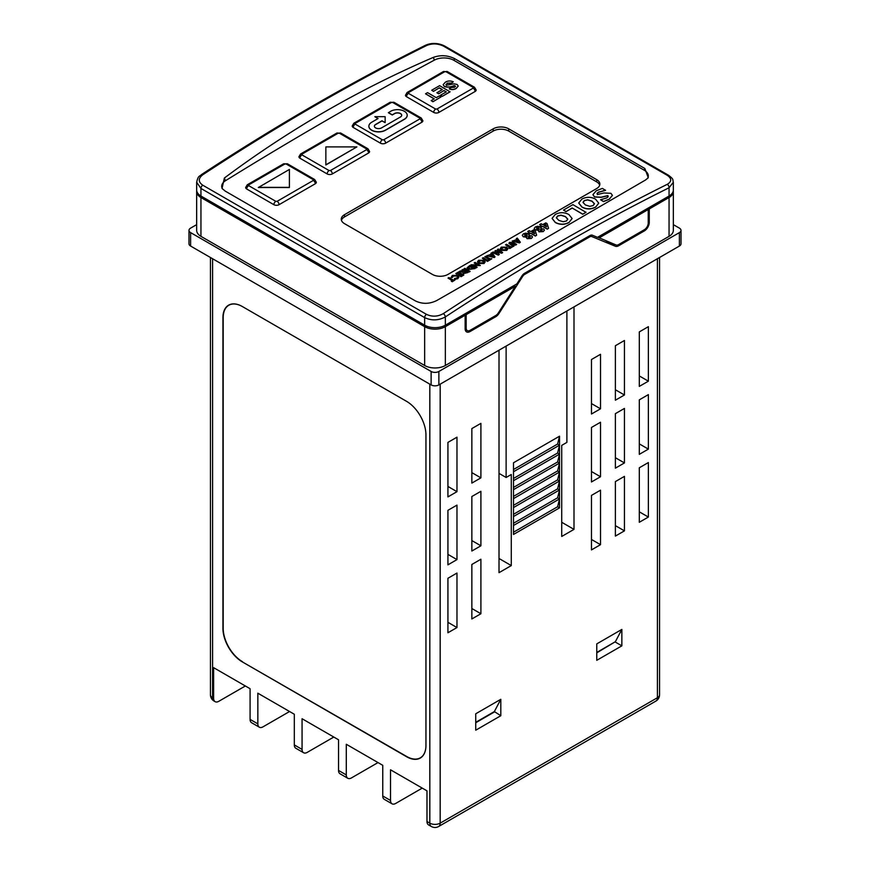 <?xml version="1.0" encoding="UTF-8"?>
<svg xmlns="http://www.w3.org/2000/svg" width="870" height="870" viewBox="0 0 870 870"><rect width="100%" height="100%" fill="white"/><g stroke="black" fill="none" stroke-linecap="round" stroke-linejoin="round"><path stroke-width="1.3" d="M388.39 112.6L392.261 114.84L394.545 113.524A4.198 2.425 180 0 1 400.483 113.524A4.198 2.425 180 0 1 401.712 115.242A4.198 2.425 180 0 1 400.483 116.95L381.538 127.89A4.198 2.425 180 0 1 376.96 128.423A4.198 2.425 180 0 1 374.372 126.183A4.198 2.425 180 0 1 375.601 124.464L381.963 120.789L385.138 122.616L385.138 116.678L374.839 116.678L378.08 118.548L371.718 122.224A9.69 5.59 0 0 0 368.88 126.183A9.69 5.59 0 0 0 374.861 131.348A9.69 5.59 0 0 0 385.421 130.13L404.365 119.19A9.69 5.59 0 0 0 407.203 115.242A9.69 5.59 0 0 0 404.365 111.284A9.69 5.59 0 0 0 390.663 111.284L388.39 112.752L392.261 114.992L394.545 113.676A4.198 2.425 180 0 1 400.483 113.676A4.198 2.425 180 0 1 401.712 115.319M669.052 196.022L669.052 187.768A2308.773 1332.97 120 0 0 557.202 247.917A2308.773 1332.97 120 0 0 445.342 316.919L445.342 325.184L516.889 283.881L522.022 275.833A5.481 3.165 -60 0 1 524.545 273.3L589.849 235.596A5.481 3.165 120 0 1 592.372 235.215L597.505 237.336L669.052 196.022A14.627 8.45 180 0 0 673.336 190.051L673.336 182.276L669.052 187.768A2.74 1.686 -116.5 0 0 667.246 184.331C671.857 181.515 671.868 178.502 667.257 175.316L443.548 46.153C437.925 43.446 432.314 43.217 426.724 45.468A2.74 1.686 -116.5 0 0 425.376 45.327L425.376 45.327C350.697 82.519 276.04 125.628 201.383 174.642L201.383 174.642C199.556 176.74 198.284 175.044 196.663 182.276L200.948 188.453L200.948 196.022A14.627 8.45 180 0 1 196.663 190.051L196.663 182.276M433.347 57.376C396.002 73.461 359.908 91.557 325.086 111.665C290.254 131.772 256.683 153.892 224.373 178.024L222.035 188.431L225.156 191.063L415.447 300.933C422.32 304.217 429.388 304.098 436.653 300.585L544.914 238.576L645.627 179.938L648.27 177.697L644.844 168.486L454.553 58.627C447.669 55.234 440.601 54.821 433.347 57.376L434.358 60.128A14.061 8.124 180 0 1 453.89 60.324L454.553 58.627M448.006 278.074L448.931 277.541L453.172 279.988L455.032 279.988L452.248 281.749L451.312 281.206L452.248 280.521L448.006 278.074L452.117 280.597M458.914 277.041L457.772 278.715L454.531 279.39L454.564 278.476L456.88 278.008L457.598 277.019L456.837 275.975L453.281 276.094L452.487 277.421L451.128 277.399L452.346 275.409L457.761 275.442L458.914 276.964L457.772 278.715M457.598 277.095L456.837 276.127M463.786 275.083L461.002 276.693L460.067 276.007L461.926 274.931L460.937 274.365L459.077 275.583L458.153 274.898L460.002 273.822L458.61 273.017L456.75 274.246L455.826 273.561L458.61 271.951L463.786 275.083M461.796 275.007L460.937 274.507M459.871 273.898L458.61 273.169M467.962 272.527L463.308 273.658L462.927 272.179L459.371 271.505L460.404 270.907L463.797 271.56L461.861 270.07L462.786 269.537L467.962 272.527L463.308 273.517L462.927 272.179M462.829 272.31L459.371 271.505M463.982 271.451L461.861 270.07M480.294 265.404L473.715 265.274L477.108 267.242L476.184 267.775L471.007 264.784L477.587 264.915L474.193 262.947L475.129 262.414L480.294 265.546L474.03 265.459M477.108 267.242L476.184 267.927L471.007 264.784M477.271 264.871L474.193 262.947M485.145 261.913L484.035 263.545L478.62 263.512L477.489 261.87M502.632 252.507L501.664 253.061L496.879 251.658L499.304 254.431L498.347 254.975L492.3 252.496L493.236 251.952L497.053 253.529L494.867 251.017L495.769 250.495L500.109 251.767L497.39 249.559L498.336 249.016L502.632 252.659L501.664 253.213L497.053 251.865M499.304 254.431L498.347 255.127L492.3 252.496M496.857 253.442L494.867 251.017M499.826 251.68L497.39 249.559M507.895 248.776L506.775 250.419L501.37 250.386L500.228 248.744M529.254 234.965L529.112 235.574M532.494 237.021L531.32 238.5L527.024 238.706L526.578 237.151L523.338 236.814L522.283 235.357M526.578 236.999L523.338 236.662L522.283 235.281L523.425 233.834L525.73 233.138L528.351 233.704L529.003 235.596L531.69 235.857L532.494 236.944L531.32 238.347L527.024 238.565L526.578 236.999L526.339 237.706M529.156 232.475L527.688 231.485L529.188 230.626L530.776 231.54L533.854 229.756L535.148 230.506L536.649 235.161L535.354 235.9L530.58 233.149L529.58 233.725L528.286 232.975L529.286 232.399L527.688 231.485M536.649 235.161L535.354 236.053L530.58 233.301L529.58 233.867L528.286 232.975M572.09 218.587L568.958 222.557C564.391 224.928 559.834 224.906 555.299 222.502L552.091 218.446M608.184 196.881L607.912 195.739L601.126 197.349L594.547 197.011L592.938 194.706M605.531 190.204L598.462 192.183L597.081 193.27L597.407 194.499L603.997 192.966L610.936 193.325L612.404 195.358L609.185 199.176L603.519 201.459L600.572 199.763L606.803 197.881L608.184 196.729L607.912 195.598L601.126 197.207L594.547 196.859L592.938 194.63L596.265 190.78L602.399 188.398L605.531 190.356L598.462 192.335L597.081 193.423L597.407 194.652M612.404 195.435L609.185 199.328L603.519 201.612L600.572 199.763M447.93 274.42L596.635 188.562A10.973 6.34 0 0 0 599.854 184.081A10.973 6.34 0 0 0 596.635 179.601L508.711 128.836A10.973 6.34 0 0 0 493.192 128.836L344.487 214.694A10.973 6.34 0 0 0 341.268 219.175A10.973 6.34 0 0 0 344.487 223.644L432.412 274.42A10.973 6.34 0 0 0 447.93 274.42M248.668 184.908A2.74 1.588 -120 0 0 247.287 184.766L245.655 187.518A3.654 2.11 0 0 0 246.721 189.007L273.876 204.689A3.654 2.11 0 0 0 279.053 204.689L315.255 183.787A3.654 2.11 0 0 0 316.332 182.287L314.69 179.535A2.74 1.588 120 0 0 313.32 179.677L286.165 163.995L284.871 163.995L248.668 184.908L248.668 185.647L275.823 201.329L277.117 201.329L313.32 180.427L313.32 179.677M301.944 154.142A2.74 1.588 -120 0 0 300.563 154.012L298.932 156.752A3.654 2.11 0 0 0 299.998 158.253L327.153 173.924A3.654 2.11 0 0 0 332.329 173.924L368.532 153.022A3.654 2.11 0 0 0 369.609 151.532L367.966 148.781A2.74 1.588 120 0 0 366.596 148.922L339.441 133.24L338.147 133.24L301.944 154.142L301.944 154.893L329.099 170.563L330.382 170.563L366.596 149.662L366.596 148.922M355.21 123.388A2.74 1.588 -120 0 0 353.84 123.246L352.209 125.998A3.654 2.11 0 0 0 353.274 127.488L380.429 143.169A3.654 2.11 0 0 0 385.606 143.169L421.809 122.268A3.654 2.11 0 0 0 422.885 120.778L421.243 118.026A2.74 1.588 120 0 0 419.873 118.157L392.718 102.486L391.424 102.486L355.21 123.388L355.21 124.127L382.376 139.809L383.659 139.809L419.873 118.907L419.873 118.157M647.617 178.437A14.061 8.124 0 0 0 644.181 170.183L453.89 60.324M222.524 189.007A14.061 8.124 180 0 1 225.471 180.732A4185.396 2416.414 180 0 1 434.358 60.128M408.487 92.622A2.74 1.588 -120 0 0 407.116 92.492L405.485 95.243A3.654 2.11 0 0 0 406.551 96.733L433.706 112.415A3.654 2.11 0 0 0 438.882 112.415L475.085 91.502A3.654 2.11 0 0 0 476.162 90.012L474.52 87.261A2.74 1.588 120 0 0 473.149 87.402L445.995 71.721L444.7 71.721L408.487 92.622L408.487 93.373L435.642 109.054L436.936 109.054L473.149 88.142L473.149 87.402M598.734 203.21L595.602 207.169C591.034 209.54 586.489 209.529 581.943 207.125L578.735 203.058M572.101 208.126L565.979 211.66L563.488 210.083L572.928 204.635L585.999 212.334L582.693 214.237L572.101 207.974L565.979 211.66M541.086 225.58L539.628 224.59L541.118 223.731L542.706 224.645L545.794 222.872L547.089 223.612L548.578 228.266L547.284 229.017L542.51 226.254L541.521 226.831L540.226 226.08L541.216 225.515L539.628 224.59M548.578 228.266L547.284 229.158L542.51 226.407L541.521 226.983L540.226 226.08M541.194 228.081L541.042 228.679M544.435 230.126L543.261 231.605L538.954 231.822L538.508 230.256L535.278 229.93L534.223 228.473M538.508 230.104L535.278 229.778L534.213 228.397L535.354 226.939L537.66 226.254L540.292 226.809L540.933 228.712L543.63 228.973L544.435 230.05L543.261 231.453L538.954 231.67L538.508 230.104L538.28 230.811M520.347 242.273L519.488 242.926L512.223 241.142L516.932 239.5L516.28 238.652L517.269 238.086L520.347 242.273L519.488 242.773L512.223 240.99M516.856 239.544L516.28 238.652M516.639 244.416L515.703 244.959L510.581 242.86L510.94 243.97L514.181 245.84L513.256 246.373L508.906 243.274L509.635 242.338L513.55 242.643L516.639 244.416L515.703 245.112L510.581 243.013L510.94 244.111M514.181 245.84L513.256 246.525L508.906 243.35M505.557 244.84L506.492 244.307L510.733 246.754L512.593 246.754L509.809 248.516L508.874 247.983L509.809 247.297L505.557 244.84L509.679 247.363M495.019 256.9L494.16 257.553L486.895 255.769L491.604 254.127L490.941 253.279L491.931 252.713L495.019 256.9L494.16 257.4L486.895 255.617M491.517 254.17L490.941 253.279M484.807 256.824L485.732 256.291L489.973 258.738L491.833 258.738L489.049 260.5L488.124 259.956L489.049 259.271L484.807 256.824L488.918 259.347M488.451 260.837L487.526 261.381L482.35 258.238L483.285 257.705L488.451 260.837M474.987 268.46L468.223 269.298L467.038 267.808L469.822 265.481L474.987 268.612L468.223 269.45L467.038 267.873M470.083 271.451L469.158 271.984L463.982 268.852L464.906 268.308L470.083 271.451M196.718 190.802A14.627 8.45 0 0 0 196.663 191.552A14.627 8.45 0 0 0 200.948 197.523L424.658 326.674A14.627 8.45 0 0 0 445.342 326.674L465.135 315.244L463.84 314.505M514.083 285.501L515.377 286.241L466.168 314.646L464.885 313.907M599.017 237.956L648.226 209.54L648.226 223.003A5.481 3.165 -60 0 1 644.344 229.724L618.603 244.59A5.481 3.165 -60 0 1 616.08 244.97L597.723 237.205M648.226 209.54L646.932 208.8M647.965 208.202L649.259 208.952L669.052 197.523A14.627 8.45 0 0 0 673.336 191.552A14.627 8.45 0 0 0 673.282 190.802M445.342 325.184A14.627 8.45 180 0 1 424.658 325.184L200.948 196.022M466.168 314.646L466.168 328.11A5.481 3.165 120 0 0 467.31 330.622A5.481 3.165 120 0 0 470.05 330.35L495.802 315.484A5.481 3.165 120 0 0 498.325 312.95L515.377 286.241M523.62 273.963L524.545 274.496L589.849 236.792A4.024 2.327 -60 0 1 591.698 236.52L615.405 246.264A6.949 4.013 120 0 0 618.603 245.786L644.344 230.92A6.949 4.013 120 0 0 649.259 222.405L649.259 208.952M524.545 274.496A4.024 2.327 120 0 0 522.696 276.356L498.988 313.472A6.949 4.013 -60 0 1 495.802 316.68L470.05 331.546A6.949 4.013 -60 0 1 466.581 331.894A6.949 4.013 -60 0 1 465.135 328.708L465.135 315.244M445.342 326.674L445.342 365.498L669.052 236.346L669.052 197.523M368.88 126.248A9.69 5.59 0 0 0 368.88 126.324A9.69 5.59 0 0 0 374.861 131.49A9.69 5.59 0 0 0 385.421 130.282L404.365 119.342A9.69 5.59 0 0 0 407.203 115.384A9.69 5.59 0 0 0 407.203 115.319M374.839 116.678L377.961 118.624M374.372 126.248A4.198 2.425 180 0 1 375.601 124.617L381.963 120.941L385.138 122.616M258.357 187.518L289.395 187.518L289.395 169.443L258.357 187.518M325.858 164.974L356.896 146.899L325.858 146.899L325.858 164.974M426.724 45.468A2311.514 1334.558 120 0 0 314.744 105.694A2311.514 1334.558 120 0 0 202.753 174.783C198.142 178.437 198.132 181.895 202.743 185.19L426.452 314.342C432.075 316.952 437.686 316.724 443.276 313.646A2311.514 1334.558 -60 0 1 555.256 244.557A2311.514 1334.558 -60 0 1 667.246 184.331M443.276 313.646A2.74 1.468 -123.3 0 1 445.342 316.919C438.469 320.606 431.574 320.834 424.658 317.615L200.948 188.453A2.74 1.588 120 0 1 202.743 185.19M425.528 93.797L427.54 92.633L436.262 97.668L439.339 95.885L441.09 96.885L432.912 101.757L431.161 100.605L434.25 98.821L425.528 93.797L434.119 98.897M450.073 91.85L442.297 96.342L440.546 95.189L446.321 91.861L444.037 90.545L438.676 93.786L436.925 92.785L442.297 89.534L439.339 87.826L433.445 91.383L431.705 90.23L439.611 85.662L450.073 91.85M446.19 91.937L444.037 90.687M442.167 89.61L439.339 87.979M453.292 81.791L451.41 83.031L447.071 83.215L446.419 85.26L454.053 83.814L457.109 84.455L458.229 86.021L456.271 88.283C454.096 89.643 451.758 89.795 449.268 88.762L451.149 87.522L454.499 87.283L455.543 86.26L454.303 85.521C450.997 87.087 447.713 87.391 444.429 86.434L443.156 84.662L445.386 82.171C447.854 80.736 450.486 80.605 453.292 81.791L451.41 83.183L447.071 83.368L446.419 85.412M458.229 86.097L456.271 88.425C454.096 89.784 451.758 89.947 449.268 88.914L449.268 88.762M455.543 86.413L454.303 85.673C450.997 87.239 447.713 87.533 444.429 86.576L443.156 84.738M599.68 185.201A10.973 6.34 0 0 0 596.635 181.841L508.711 131.076A10.973 6.34 0 0 0 493.192 131.076L344.487 216.934A10.973 6.34 0 0 0 341.442 220.295M202.753 174.783A2.74 1.468 -123.3 0 0 201.383 174.642M608.184 196.729L607.912 195.739M597.407 194.499L597.081 193.423M595.602 207.017C591.034 209.387 586.489 209.376 581.943 206.973L578.735 202.982L581.867 199.089C586.423 196.718 590.98 196.74 595.515 199.132L598.734 203.134L595.602 207.169M583.063 202.46L585.423 204.972L589.806 206.331L593.112 205.592L594.417 203.689L592.035 201.144L587.674 199.774L584.346 200.524L583.052 202.221M594.428 203.928L592.035 201.296L587.674 199.926L584.346 200.676L583.063 202.612M565.979 211.519L563.488 210.083M585.999 212.182L582.693 214.237M582.693 214.096L572.101 207.974M568.958 222.405C564.391 224.775 559.834 224.764 555.299 222.361L552.091 218.37L555.223 214.477C559.78 212.106 564.325 212.117 568.871 214.52L572.09 218.511L568.958 222.557M556.419 217.848L558.779 220.36L563.162 221.719L566.468 220.98L567.773 219.077L565.391 216.532L561.03 215.162L557.692 215.912L556.398 217.609M567.773 219.305L565.391 216.673L561.03 215.314L557.692 216.064L556.419 218M545.784 224.373L544 225.395L546.588 226.885L545.784 224.373L544.131 225.471M546.534 226.852L545.784 224.514M542.053 230.767L542.021 229.767L540.281 229.724L540.335 230.746L542.053 230.767L542.021 229.767L540.281 229.876L540.335 230.887M540.281 229.876L540.335 230.746M541.194 228.157L540.933 228.712M539.085 229.038L538.932 227.755L536.572 227.614L536.833 228.951L539.085 229.038L538.932 227.755L536.572 227.766L536.833 229.104M536.572 227.766L536.833 228.951M542.053 230.92L542.021 229.908M539.085 229.191L538.932 227.907M533.843 231.257L532.07 232.29L534.648 233.78L533.843 231.257L532.201 232.366M534.593 233.747L533.843 231.409M530.124 237.662L530.091 236.651L528.34 236.618L528.405 237.63L530.124 237.662L530.091 236.651L528.34 236.77L528.405 237.782M528.34 236.77L528.405 237.63M529.264 235.041L529.003 235.596M527.144 235.933L527.002 234.639L524.643 234.508L524.893 235.835L527.144 235.933L527.002 234.639L524.643 234.661L524.893 235.987M524.643 234.661L524.893 235.835M530.124 237.814L530.091 236.803M527.144 236.085L527.002 234.791M445.918 84.51L446.419 85.26M439.339 87.826L433.445 91.383M433.445 91.241L431.705 90.23M444.037 90.545L438.676 93.786M438.676 93.634L436.925 92.633M450.073 91.698L442.297 96.342M442.297 96.189L440.546 95.189M441.09 96.885L432.912 101.757M432.912 101.616L431.161 100.605M325.858 164.821L356.896 146.899M258.357 187.365L289.395 187.365M499.01 350.197L499.01 572.678L511.288 565.587L511.288 474.498L506.122 477.489L506.122 346.086M566.892 311.003L566.892 442.395L561.726 445.386L561.726 536.464L574.004 529.373L574.004 306.892M648.367 462.557L639.309 467.777L639.309 522.283L648.367 517.052L648.367 462.557M648.367 394.621L639.309 399.841L639.309 454.347L648.367 449.116L648.367 394.621M648.367 326.674L639.309 331.905L639.309 386.4L648.367 381.18L648.367 326.674M624.442 476.368L615.384 481.588L615.384 536.094L624.442 530.863L624.442 476.368M624.442 408.432L615.384 413.652L615.384 468.158L624.442 462.927L624.442 408.432M624.442 340.485L615.384 345.716L615.384 400.211L624.442 394.991L624.442 340.485M600.518 490.18L591.469 495.4L591.469 549.905L600.518 544.674L600.518 490.18M600.518 422.244L591.469 427.464L591.469 481.969L600.518 476.738L600.518 422.244M600.518 354.297L591.469 359.527L591.469 414.022L600.518 408.802L600.518 354.297M480.903 559.236L471.855 564.467L471.855 618.961L480.903 613.741L480.903 559.236M480.903 491.3L471.855 496.52L471.855 551.025L480.903 545.794L480.903 491.3M480.903 423.364L471.855 428.584L471.855 483.089L480.903 477.858L480.903 423.364M456.978 573.047L447.93 578.278L447.93 632.773L456.978 627.553L456.978 573.047M456.978 505.111L447.93 510.331L447.93 564.837L456.978 559.606L456.978 505.111M456.978 437.175L447.93 442.395L447.93 496.9L456.978 491.67L456.978 437.175M559.53 436.196L513.496 462.775L513.496 534.452L559.53 507.873L559.53 436.196L557.594 444.037L559.53 445.157L557.594 452.998L559.53 454.118L557.594 461.959L559.53 463.079L557.594 470.92L559.53 472.04L557.594 479.881L559.53 480.99L557.594 488.842L559.53 489.951L557.594 497.792L559.53 498.912L557.594 506.753L559.53 507.873M621.854 629.412L596.766 643.898L596.766 660.319L621.854 645.844L621.854 629.412L615.384 641.69L596.766 652.446M475.738 730.202L475.738 713.781L500.815 699.295L500.815 715.716L475.738 730.202M289.569 711.519L263.012 726.841A7.319 4.219 -60 0 1 259.358 727.211L251.604 722.731A7.319 4.219 -60 0 1 250.081 719.381L250.081 688.714L213.618 667.66L213.618 698.327A7.319 4.219 -60 0 0 215.14 701.677A7.319 4.219 -60 0 0 218.794 701.307L245.351 685.984M333.797 737.042L307.24 752.376A7.319 4.219 -60 0 1 303.587 752.735L295.822 748.254A7.319 4.219 -60 0 1 294.31 744.916L294.31 714.248L257.846 693.194L257.846 723.862A7.319 4.219 -60 0 0 259.358 727.211M378.015 762.577L351.469 777.91A7.319 4.219 -60 0 1 347.804 778.269L340.05 773.789A7.319 4.219 -60 0 1 338.539 770.439L338.539 739.783L302.064 718.729L302.064 749.385A7.319 4.219 -60 0 0 303.587 752.735M422.244 788.111L395.687 803.445A7.319 4.219 -60 0 1 392.033 803.804L384.268 799.323A7.319 4.219 -60 0 1 382.756 795.974L382.756 765.317L346.293 744.263L346.293 774.92A7.319 4.219 -60 0 0 347.804 778.269M426.985 821.508L429.823 823.15A7.319 4.219 120 0 0 431.346 826.5L428.497 824.858A7.319 4.219 -60 0 1 426.985 821.508L426.985 790.852L390.521 769.798L390.521 800.454A7.319 4.219 -60 0 0 392.033 803.804M242.328 661.896L406.551 756.704A27.427 15.834 -120 0 0 425.952 745.503L425.952 434.935A27.427 15.834 -120 0 0 406.551 401.331L242.328 306.523A27.427 15.834 -120 0 0 222.927 317.724L222.927 628.292A27.427 15.834 -120 0 0 242.328 661.896L406.681 756.487A27.253 15.736 -120 0 0 425.952 745.362L425.952 434.935M406.551 401.331L242.458 306.599A27.253 15.736 -120 0 0 223.188 317.724L223.188 628.292A27.253 15.736 -120 0 0 242.458 661.668M673.336 224.634L679.394 228.125A5.481 3.165 180 0 1 681.003 230.365A5.481 3.165 180 0 1 679.394 232.605L438.882 371.468A5.481 3.165 180 0 1 431.118 371.468L190.606 232.605A5.481 3.165 180 0 1 188.997 230.365A5.481 3.165 180 0 1 190.606 228.125L196.663 224.634M681.003 230.365L681.003 243.807A5.481 3.165 180 0 1 679.394 246.047L438.882 384.91A5.481 3.165 180 0 1 431.118 384.91L190.606 246.047A5.481 3.165 180 0 1 188.997 243.807L188.997 230.365M673.336 191.552L673.336 230.365A14.627 8.45 180 0 1 669.052 236.346M445.342 365.498A14.627 8.45 180 0 1 424.658 365.498L424.658 326.674M200.948 197.523L200.948 236.346L424.658 365.498M200.948 236.346A14.627 8.45 180 0 1 196.663 230.365L196.663 191.552M639.309 511.832L648.367 517.052M639.309 443.896L648.367 449.116M639.309 375.949L648.367 381.18M615.384 525.643L624.442 530.863M615.384 457.707L624.442 462.927M615.384 389.76L624.442 394.991M591.469 539.454L600.518 544.674M591.469 471.518L600.518 476.738M591.469 403.571L600.518 408.802M471.855 608.511L480.903 613.741M471.855 540.574L480.903 545.794M471.855 472.627L480.903 477.858M447.93 622.322L456.978 627.553M447.93 554.386L456.978 559.606M447.93 486.45L456.978 491.67M561.726 522.283L574.004 529.373M499.01 558.486L511.288 565.587M499.01 473.378L506.122 477.489M557.594 506.753L513.496 532.212M559.53 498.912L513.496 525.491M557.594 497.792L513.496 523.261M559.53 489.951L513.496 516.53M557.594 488.842L513.496 514.3M559.53 480.99L513.496 507.569M557.594 479.881L513.496 505.339M559.53 472.04L513.496 498.619M557.594 470.92L513.496 496.378M559.53 463.079L513.496 489.658M557.594 461.959L513.496 487.417M559.53 454.118L513.496 480.697M557.594 452.998L513.496 478.467M559.53 445.157L513.496 471.736M557.594 444.037L513.496 469.506M596.766 652.859L615.384 641.69M615.384 642.104L621.854 645.844M500.815 699.295L494.356 711.573L500.815 715.716M494.356 711.986L475.738 722.742M494.356 711.573L475.738 722.317M515.964 241.131L518.531 241.729L517.509 240.24L515.964 241.131M518.411 241.697L517.509 240.392L516.149 241.175M510.94 243.97L510.581 243.013M512.593 246.754L509.809 248.516M509.809 248.363L508.874 247.83M506.753 247.145L507.895 248.7L506.775 250.266L501.37 250.234L500.228 248.668L501.337 247.134L506.753 247.145M505.861 249.723L506.601 248.711L505.818 247.667L503.795 247.243L501.544 248.668L502.305 249.701L505.861 249.723M506.601 248.787L503.795 247.384L501.555 248.744M490.626 255.758L493.203 256.345L492.181 254.867L490.626 255.758M493.072 256.324L492.181 255.019L490.81 255.802M491.833 258.738L489.049 260.5M489.049 260.347L488.124 259.815M488.451 260.695L487.526 261.381M487.526 261.228L482.35 258.238M484.014 260.271L485.155 261.837L484.035 263.392L478.62 263.36L477.478 261.794L478.587 260.26L484.014 260.271M483.122 262.849L483.861 261.848L483.067 260.804L481.056 260.369L478.804 261.794L479.566 262.838L483.122 262.849M483.85 261.913L481.056 260.522L478.804 261.87M473.139 268.46L469.822 266.546L468.375 267.808L470.953 269.243L473.139 268.46M473.008 268.536L469.822 266.698L468.375 267.884M470.083 271.299L469.158 271.984M469.158 271.832L463.982 268.852M465.048 271.908L464.254 272.984L466.102 272.527L465.048 271.908L464.254 273.136M464.678 272.267L464.254 272.984M465.972 272.593L465.048 272.06M458.61 273.017L456.75 274.246M456.75 274.093L455.826 273.561M460.937 274.365L459.077 275.583M459.077 275.431L458.153 274.898M463.786 274.931L461.002 276.693M461.002 276.54L460.067 276.007M457.772 278.563L454.531 279.237M456.837 275.975L453.281 275.942L452.487 277.421M452.487 277.236L451.128 277.258M455.032 279.988L452.248 281.749M452.248 281.597L451.312 281.064M424.658 325.184L424.658 317.615A2.74 1.588 120 0 1 426.452 314.342M644.181 170.183L644.844 168.486M225.471 180.732L224.373 178.024M444.7 71.721A2.74 1.588 -120 0 0 443.33 71.59L447.365 71.59A2.74 1.588 120 0 0 445.995 71.721M408.487 93.373A2.74 1.588 120 0 0 406.551 96.733M475.085 91.502A2.74 1.588 -120 0 0 473.149 88.142M435.642 109.054A2.74 1.588 120 0 0 433.706 112.415M438.882 112.415A2.74 1.588 -120 0 0 436.936 109.054M355.21 124.127A2.74 1.588 120 0 0 353.274 127.488M382.376 139.809A2.74 1.588 120 0 0 380.429 143.169M391.424 102.486A2.74 1.588 -120 0 0 390.054 102.345L353.84 123.246M390.054 102.345L394.088 102.345A2.74 1.588 120 0 0 392.718 102.486M421.809 122.268A2.74 1.588 -120 0 0 419.873 118.907M385.606 143.169A2.74 1.588 -120 0 0 383.659 139.809M301.944 154.893A2.74 1.588 120 0 0 299.998 158.253M329.099 170.563A2.74 1.588 120 0 0 327.153 173.924M338.147 133.24A2.74 1.588 -120 0 0 336.777 133.099L300.563 154.012M336.777 133.099L340.812 133.099A2.74 1.588 120 0 0 339.441 133.24M368.532 153.022A2.74 1.588 -120 0 0 366.596 149.662M332.329 173.924A2.74 1.588 -120 0 0 330.382 170.563M248.668 185.647A2.74 1.588 120 0 0 246.721 189.007M275.823 201.329A2.74 1.588 120 0 0 273.876 204.689M284.871 163.995A2.74 1.588 -120 0 0 283.5 163.864L247.287 184.766M283.5 163.864L287.535 163.864A2.74 1.588 120 0 0 286.165 163.995M315.255 183.787A2.74 1.588 -120 0 0 313.32 180.427M279.053 204.689A2.74 1.588 -120 0 0 277.117 201.329M344.487 216.934L344.487 214.694M493.192 131.076L493.192 128.836M508.711 131.076L508.711 128.836M596.635 181.841L596.635 179.601M425.376 45.327C432.977 41.891 440.47 43.815 444.777 46.099L444.777 46.099A2.74 1.588 120 0 0 443.548 46.153M444.777 46.099L668.486 175.251A2.74 1.588 120 0 0 667.257 175.316M440.176 384.159L440.176 823.15L657.415 697.729L657.415 258.738M250.081 719.381L257.846 723.862M294.31 744.916L302.064 749.385M338.539 770.439L346.293 774.92M382.756 795.974L390.521 800.454M431.346 826.5A7.319 7.319 0 0 0 438.654 826.5A7.319 4.219 60 0 0 440.176 823.15A7.319 4.219 0 0 1 429.823 823.15L429.823 384.159M212.584 258.738L212.584 697.729L213.618 698.327M210.442 257.498L210.442 694.738A7.319 4.219 0 0 0 212.584 697.729A7.319 4.219 120 0 0 214.096 701.079L215.14 701.677M438.654 826.5L655.904 701.079A7.319 4.219 60 0 0 657.415 697.729A7.319 4.219 0 0 0 659.558 694.738L659.558 257.498M679.394 246.047L679.394 232.605M438.882 384.91L438.882 371.468M431.118 384.91L431.118 371.468M190.606 246.047L190.606 232.605M648.226 221.806L649.259 222.405M643.311 230.322L644.344 230.92M617.363 245.068L618.603 245.786M605.944 240.794L615.405 246.264M589.98 235.52L591.698 236.52M588.816 236.194L589.849 236.792M465.135 327.512L466.168 328.11M521.967 275.931L522.696 276.356M498.26 313.048L498.988 313.472M494.758 316.082L495.802 316.68M468.81 330.828L470.05 331.546M407.116 92.492L443.33 71.59M447.365 71.59L474.52 87.261M394.088 102.345L421.243 118.026M340.812 133.099L367.966 148.781M287.535 163.864L314.69 179.535M668.486 175.251C674.163 179.611 672.39 179.133 673.336 182.276M210.442 694.738A7.319 7.319 0 0 0 214.096 701.079M655.904 701.079A7.319 7.319 0 0 0 659.558 694.738M465.178 329.393L467.31 330.622"/></g></svg>
